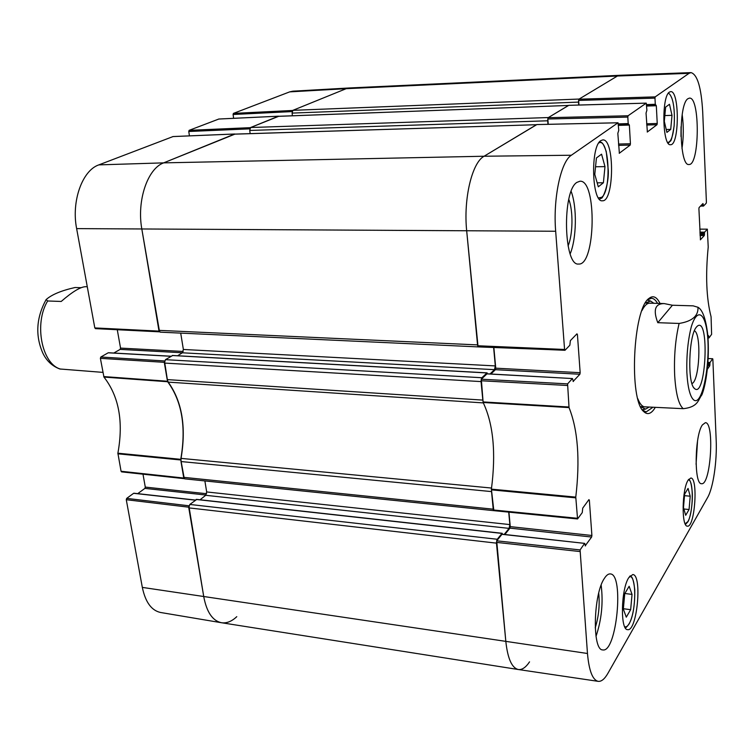 <?xml version="1.0" encoding="UTF-8"?>
<svg xmlns="http://www.w3.org/2000/svg" width="754" height="754" viewBox="0 0 754 754"><rect width="100%" height="100%" fill="white"/><g stroke="black" fill="none" stroke-linecap="round" stroke-linejoin="round"><path stroke-width="1.13" d="M292.222 111.253L292.561 110.47L346.19 88.68L349.347 87.964L619.647 75.306L617.413 76.022L579.147 99.047L292.901 110.338L292.081 113.1L578.506 102.101L578.648 100.056M578.506 102.101L578.714 105.042M278.537 116.333L568.582 105.447M568.431 105.494L548.403 117.549L250.611 127.52L249.715 130.451L547.696 120.791L547.847 118.623M547.696 120.791L547.96 124.316M234.767 134.155L536.603 124.702M536.414 124.759L484.087 156.238C472.042 162.534 463.324 198.915 466.698 230.978L477.555 344.898L158.887 330.356L160.263 332.165L478.545 346.915L564.774 350.205M479.101 346.604L478.545 346.915M493.597 347.226L495.312 365.916L494.501 369.667L489.996 373.965M487.508 373.833L486.952 372.947L481.9 377.735L165.456 359.658L164.4 363.07L167.19 379.601L168.217 382.127L483.361 402.909M481.165 379.422L481.9 377.735M164.4 363.07L481.052 381.59L482.824 400.101L167.19 379.601M491.561 488.055L181.054 458.385L180.988 461.542L491.542 491.599L493.22 509.186L183.646 477.329L184.758 478.856L493.672 510.646M508.714 512.136L509.855 524.586L509.091 528.375L504.2 534.426M502.532 534.237L502.004 533.417L497.254 539.27L189.791 504.445L188.792 507.876L203.787 596.885C206.747 612.257 212.656 620.881 221.516 622.738L518.337 669.524C522.07 669.995 525.811 667.441 529.544 661.852M496.566 541.061L497.254 539.27M188.792 507.876L496.462 543.144L505.859 641.786C507.762 658.751 511.919 667.997 518.337 669.524M189.791 504.445L196.662 499.516M200.055 499.77L205.71 495.303L206.681 491.947L204.881 480.939M180.988 461.542L183.646 477.329M181.054 458.385C186.361 426.896 182.082 401.486 168.217 382.127M165.456 359.658L172.638 355.549M177.586 355.747L182.355 352.797L183.373 349.47L180.706 333.108M234.258 134.174L163.656 162.864C147.539 168.594 136.644 200.781 141.846 229.159L158.887 330.356M250.168 133.628L249.715 130.451M278.113 116.342L250.611 127.52M292.429 115.777L292.081 113.1M578.959 105.032L578.648 100.414L654.972 98.133L655.207 96.88L689.043 73.326L691.003 72.61L619.684 75.296L617.413 76.022L346.19 88.68L292.901 110.338M694.396 330.789C701.691 333.768 699.486 381.251 691.946 383.541M696.366 327.151C688.713 335.53 687.262 383.343 694.472 388.489C705.98 399.639 709.863 316.058 697.365 326.096L696.366 327.151M672.427 305.238L693.171 305.851L697.987 307.283C698.204 312.137 696.828 320.638 679.109 323.447L657.78 322.684L672.427 305.238L664.189 303.579L645.367 303.033M657.78 322.684C652.955 309.951 655.094 303.579 664.189 303.579M640.561 406.632L683.237 408.677C698.572 407.037 698.129 399.432 701.851 394.926L702.219 393.927M87.275 286.737L85.664 286.69C80.565 286.793 72.412 291.713 61.215 301.459L47.653 300.978L46.135 299.574C51.687 294.616 61.319 290.601 75.032 287.51L81.121 287.698M46.126 299.574C36.305 317.632 35.165 335.407 42.733 352.891C46.39 360.685 52.073 366.048 59.792 368.979L102.959 372.382M699.769 229.141L707.346 229.159L708.213 247.058C705.433 275.295 706.385 298.518 711.069 316.737L711.616 334.324L709.024 337.886L707.987 337.292M707.29 229.197L704.613 232.157L699.901 232.128M699.948 233.269L704.434 233.297L704.613 232.157M704.434 233.297L704.472 234.419L699.995 234.39M700.042 235.531L704.293 235.559L704.472 234.419M704.293 235.559L700.343 239.819M702.294 204.24L703.218 204.24L702.954 203.561L699.09 207.557L698.901 208.707L700.466 239.819M703.218 204.24L703.265 205.371L701.201 205.38M691.003 72.61C697.393 74.448 701.295 87.53 702.7 111.865L706.404 202.1L706.225 203.231L703.529 206.04L703.265 205.371M654.972 98.133L655.292 104.288L646.593 104.599M646.668 106.069L656.319 105.72L655.292 104.288M656.319 105.72L657.234 123.468L646.621 123.797M646.687 125.032L656.998 124.721L657.234 123.468M656.998 124.721L647.252 132.044M548.252 124.316L547.847 119.009L627.818 117.096L628.073 115.767L646.263 103.128L646.894 110.263L646.046 113.091L647.366 132.035M627.818 117.096L628.195 123.581L618.393 123.882M618.478 125.381L629.354 125.06L628.195 123.581M629.354 125.06L630.429 143.76L618.469 144.042M618.553 145.362L630.174 145.098L630.429 143.76M630.174 145.098L619.232 153.298M576.273 334.531L577.423 334.578L576.951 333.824L570.363 340.638L569.854 345.228L565.057 350.224L564.576 349.47L555.67 231.252C552.936 198.632 560.797 161.62 571.362 155.239L618.044 122.77L618.77 130.291L617.828 133.317L619.373 153.298M577.423 334.578L580.165 372.693L495.746 368.178L495.425 369.686L579.873 374.248L580.165 372.693M579.873 374.248L573.087 381.467M572.333 378.631L567.592 383.88L481.316 379.205L486.924 373.88L572.475 378.555L573.379 381.486M588.563 500.128L589.355 500.204L588.921 499.629L582.729 508.13L582.248 512.626L577.555 518.959L575.773 497.112C580.165 459.686 577.922 429.846 569.034 407.594L567.592 383.88M589.355 500.204L591.899 535.481L510.269 526.631L509.958 528.139L591.617 537.036L591.899 535.481M591.617 537.036L585.17 545.849M584.529 543.511L580.08 549.93L496.707 540.816L501.976 534.322L584.718 543.389L585.509 545.887M708.194 358.565L712.69 358.734L712.86 359.319L716.177 440.11C717.148 461.128 713.19 488.045 707.582 497.574L607.913 673.322C604.642 679.034 601.4 681.71 598.167 681.343C592.578 679.985 589.006 670.702 587.47 653.492L580.08 549.93M712.615 358.781L710.051 362.476L707.959 362.382M707.874 363.532L709.882 363.626L710.051 362.476M709.882 363.626L709.919 364.682L707.789 364.578M707.695 365.737L709.74 365.841L709.919 364.682M709.74 365.841L707.327 369.328M707.921 336.473L708.553 335.653L708.779 337.33M628.761 577.677L632.776 574.548C642.493 574.501 637.121 632.003 627.564 629.637C620.099 630.108 621.032 588.978 628.761 577.677M600.872 140.602L602.766 139.914C614.764 138.491 614.293 202.006 602.389 200.781C591.767 202.751 590.241 146.408 600.872 140.602M669.458 92.082L670.655 91.639C679.637 90.273 679.439 145.663 670.523 144.702C662.427 146.54 661.324 96.361 669.458 92.082M688.138 480.138L690.805 478.027C698.393 477.64 694.849 527.866 687.384 526.141C681.343 526.876 681.936 489.063 688.138 480.138M604.482 578.233C606.48 575.161 608.421 573.728 610.306 573.926C624.359 574.001 616.621 653.2 602.738 649.91C591.984 650.476 593.323 593.728 604.482 578.233M576.876 182.393L579.967 181.214C597.14 179.631 595.622 265.926 578.62 264.032C563.719 266.52 561.909 191.252 576.876 182.393M687.95 98.708L689.429 98.124C700.212 96.54 699.655 165.71 688.986 164.485C679.326 166.775 678.214 104.175 687.95 98.708M702.36 424.954L705.358 422.683C714.726 422.07 710.796 485.68 701.55 483.7C693.963 484.822 694.594 435.463 702.36 424.954M660.023 303.457C656.781 296.831 653.115 295.144 649.024 298.386C632.964 308.64 628.732 399.903 643.765 411.599C647.083 414.832 650.476 414.125 653.935 409.469L655.179 407.565M688.053 488.422L690.212 496.198L689.071 509.506L685.697 515.293L683.482 507.565L684.651 494.068L688.053 488.422M665.631 107.106L669.486 104.269L672.003 115.334L670.721 129.386L666.904 132.412L664.312 121.366L665.631 107.106M601.569 154.174L604.981 166.615L603.398 182.77L598.299 186.813L594.793 174.391L596.423 157.954L601.569 154.174M629.156 586.282L632.041 594.406L630.655 609.684L626.291 617.168L623.332 609.119L624.755 593.596L629.156 586.282M496.707 540.816L505.859 641.786C507.762 658.808 511.947 668.053 518.394 669.533L598.167 681.343M504.841 534.501L509.958 528.139M510.269 526.631L508.941 512.154M481.316 379.205L483.144 402.495C493.361 424.059 496.113 452.937 491.401 489.139L493.823 510.533M490.892 374.022L495.425 369.686M495.746 368.178L493.832 347.236M536.848 124.58L484.087 156.238C472.042 162.534 463.324 198.915 466.698 230.978L478.036 346.557L564.916 350.29M568.808 105.334L548.13 117.709L547.847 119.009M689.043 73.326L617.413 76.022L578.902 99.198L578.648 100.414M690.212 496.198L684.509 495.67M689.071 509.506L683.897 509.007M632.041 594.406L624.821 593.492M630.655 609.684L623.37 608.723M604.981 166.615L595.547 166.766M603.398 182.77L597.177 182.845M670.721 129.386L666.225 129.509M672.003 115.334L664.849 115.569M653.831 303.278L650.579 301.034L645.405 302.957M640.589 406.708L645.556 409.102L649.005 407.179M650.598 303.278C647.648 302.599 644.755 305.059 641.899 310.657M637.809 398.725C640.127 404.559 642.794 407.273 645.792 406.877M595.217 627.837C598.733 616.555 599.892 605 598.714 593.181M596.018 636.348C601.607 619.713 603.323 602.663 601.164 585.189M696.074 464.304L697.535 440.986M680.985 136.568L681.041 126.7M681.984 148.529C683.661 137.219 683.727 125.918 682.181 114.627M568.064 245.945C572.936 234.588 573.323 210.847 568.789 199.386M570.175 253.853C576.631 238.453 577.149 207.011 571.164 191.441M652.71 407.414L646.121 411.948L642.521 410.101M647.648 299.762L651.399 298.264C653.633 298.358 655.678 300.073 657.545 303.381M164.56 360.949L100.819 357.019L100.386 358.348L103.948 377.075C118.962 396.35 123.609 421.731 117.888 453.201L121.064 471.269L121.818 471.778M100.819 357.019L108.199 352.797L170.941 356.293M113.816 353.032L120.122 349.404L182.402 352.768M183.241 351.458L120.546 348.103L120.122 349.404M120.546 348.103L117.275 329.724M173.034 136.568L98.831 164.881C82.28 170.423 71.215 201.346 76.635 228.613L94.816 327.924L95.617 328.574M189.433 135.871L188.764 131.488L249.772 128.849M218.82 119.038L189.131 130.338L188.764 131.488M233.636 118.321L233.08 114.485L292.137 111.583M289.687 91.875L346.19 88.68L349.262 87.973L292.872 91.177L289.687 91.875L233.42 113.402L233.08 114.485M188.962 505.793L126.691 498.385L126.276 499.714L142.327 587.394C145.409 602.154 151.488 610.514 160.564 612.484L221.393 622.719C212.6 620.787 206.728 612.173 203.787 596.885L188.896 506.009M126.691 498.385L133.637 493.304L195.239 500.166M134.193 493.37L133.637 493.304M137.728 493.644L144.891 488.394L205.974 495.039M206.596 493.729L145.286 487.084L144.891 488.394M145.286 487.084L142.987 474.191M184.287 478.649L180.743 459.327C186.351 427.16 181.987 401.298 167.671 381.741L164.504 361.138M236.784 616.659C231.704 621.466 226.568 623.483 221.393 622.719M249.866 128.5L250.243 127.671L278.763 116.286M95.39 328.631L159.565 331.835L141.846 229.159C136.644 200.781 147.539 168.594 163.656 162.864L234.994 134.099M555.67 231.252L76.635 228.613M587.47 653.492L142.327 587.394M571.362 155.239L484.087 156.238L163.656 162.864L98.831 164.881M495.312 365.916L183.373 349.47M494.501 369.667L182.355 352.797M486.952 372.947L172.195 355.52M502.004 533.417L196.134 499.459M509.091 528.375L205.71 495.303M509.855 524.586L206.681 491.947M686.856 372.438C686.442 355.143 687.968 339.771 691.427 326.312C696.196 311.129 702.502 311.176 705.923 325.332C712.36 352.307 703.482 407.961 693.652 399.893C689.985 396.547 687.723 387.396 686.856 372.438M683.237 408.677C678.647 404.719 675.791 393.607 674.67 375.332C673.916 356.444 675.395 339.149 679.109 323.447M47.653 300.978C33.713 323.664 41.904 364.493 60.791 369.149M688.279 479.921C693.85 479.101 693.463 512.852 687.837 521.627L685.141 523.794M674.114 125.852C672.936 136.719 670.787 142.252 667.686 142.431M598.799 142.94C609.128 137.03 611.805 190.423 601.664 197.312L598.469 197.906M629.458 576.64C636.668 574.444 636.385 612.201 629.138 623.652C627.62 626.263 626.14 627.281 624.698 626.715M491.382 489.855L575.745 497.847M575.773 497.112L491.401 489.139M577.281 518.271L493.295 509.977M483.144 402.495L569.034 407.594M568.902 407.009L482.994 401.929M480.977 380.751L567.281 385.473M708.025 337.839L708.883 337.877M708.091 336.237L708.732 336.256M700.541 206.049L703.416 206.04M655.207 96.88L578.902 99.198M655.575 105.155L646.64 105.475L655.528 105.136M568.686 105.343L646.206 103.147M536.697 124.589L617.978 122.789M628.073 115.767L548.13 117.709M628.516 124.485L618.44 124.787L628.45 124.467M564.576 349.47L477.64 345.756M496.386 542.371L579.788 551.532M180.743 459.327L117.888 453.201M117.869 453.823L180.724 459.978M103.948 377.075L167.671 381.741M167.463 381.232L103.732 376.576M183.769 478.045L121.064 471.269M126.276 499.714L188.679 507.178M100.386 358.348L164.278 362.316M159.019 331.11L94.816 327.924M172.826 136.578L234.645 134.014M250.243 127.671L189.131 130.338M292.561 110.47L233.42 113.402M218.651 119.047L278.462 116.21M536.509 124.702L234.513 134.118M568.507 105.447L278.33 116.305M172.421 355.464L487.122 372.872M196.417 499.365L502.211 533.304M693.925 387.867L694.472 388.489M696.762 326.671L697.365 326.096M697.987 307.274C702.615 309.847 705.885 319.055 707.78 334.908C709.778 360.12 706.027 384.785 701.851 394.926M685.461 524.426L687.771 521.975C689.42 520.09 692.606 508.13 692.37 493.889C691.211 479.148 689.118 479.949 688.675 479.346M625.226 627.724C625.509 628.242 626.791 627.017 629.072 624.029C633.058 616.404 634.962 604.944 634.764 589.637C632.974 575.406 631.211 577.046 630.156 575.802M599.439 199.197L601.343 198.161C602.201 199.452 608.808 186.031 608.327 170.668L606.244 151.516C602.682 141.479 601.73 142.836 599.779 141.611M668.204 143.222L670.344 141.111C671.211 141.262 672.474 136.201 674.142 125.927C674.802 113.722 674.067 104.552 671.927 98.425C670.598 95.145 669.392 93.43 668.308 93.289M650.579 301.034L647.356 300.12M645.556 409.102L642.267 409.724M642.634 410.251L643.765 411.599M647.771 299.63L649.024 298.386M708.025 337.896L708.958 337.933M700.513 206.078L703.463 206.078M646.263 103.128L568.752 105.324M618.044 122.77L536.773 124.561M487.093 373.805L572.475 378.555M502.173 534.2L584.718 543.389M493.616 510.637L577.564 518.959M121.526 471.863L184.212 478.649M195.38 500.053L133.929 493.22M171.054 356.218L108.435 352.74M234.739 133.995L172.93 136.559M278.546 116.191L218.735 119.028"/></g></svg>
